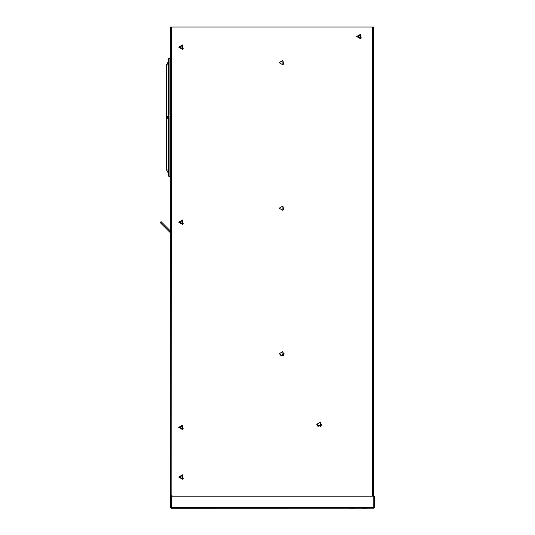 <?xml version="1.0" encoding="UTF-8"?>
<svg xmlns="http://www.w3.org/2000/svg" width="535" height="535" viewBox="0 0 535 535"><rect width="100%" height="100%" fill="white"/><g stroke="black" fill="none" stroke-linecap="round" stroke-linejoin="round"><path stroke-width="0.8" d="M169.241 58.081L168.538 58.756L169.22 58.081L169.943 58.756L169.943 114.63L170.344 115.379M169.241 176.697L169.943 176.022L169.241 176.697L168.538 176.022L169.241 176.697M170.344 58.703L169.943 58.509L170.344 58.315M170.344 176.229L169.943 176.423L170.25 176.597M169.943 120.148L170.344 120.903L169.943 120.148L169.943 116.008L169.943 120.148L170.344 119.399L169.943 120.148L169.943 176.022M167.876 118.262L166.853 116.938L167.749 116.49M167.636 116.483L168.043 116.483L167.488 116.938L168.043 118.295L167.636 118.295M170.344 117.626L169.996 117.626M367.318 508.25L362.302 508.25M195.435 508.25L190.42 508.25M354.732 508.25L349.716 508.25M374.005 507.247L374.005 496.206L374.005 507.287L374.808 507.247L374.808 496.206L374.005 496.206L374.808 496.206M171.347 496.206L171.347 507.287L171.347 496.206L171.347 507.287L171.347 496.206L373.805 496.206L373.805 508.25L374.808 507.247M171.347 507.287L171.347 508.25L171.347 507.287L373.805 507.287M170.344 507.247L170.344 496.206L170.344 507.247L171.146 507.287M171.146 496.206L170.344 496.206L171.146 496.206L171.146 507.247M171.307 508.25L170.344 507.287L171.307 508.25L373.805 508.21M169.421 231.789L170.418 232.785L169.421 231.789L170.331 230.879L161.102 221.65L160.192 222.56L169.421 231.789L160.192 222.56M190.32 27.051L357.32 27.051M316.205 27.051L209.386 27.051M359.226 34.962L360.583 37.31L357.875 37.31L359.226 34.962L360.583 35.745M357.875 37.31L360.583 37.31L360.73 36.072M357.882 35.731L359.226 38.092M182.789 427.345L181.679 425.847M179.66 222.179L182.007 220.821L182.007 223.536L179.66 222.179L182.007 220.821L182.455 223.148M179.66 47.127L182.007 45.769L182.007 48.484L179.66 47.127L182.007 45.769L182.455 48.096M179.66 427.345L182.007 425.994L182.007 428.702L179.66 427.345L182.007 425.994L182.455 428.314M355.835 27.051L354.571 27.051M349.556 27.051L348.285 27.051M343.269 27.051L342.005 27.051M336.983 27.051L335.719 27.051M330.704 27.051L329.44 27.051M324.417 27.051L323.153 27.051M318.138 27.051L316.867 27.051M200.331 27.051L195.268 27.051M373.604 496.206L373.604 27.051L170.344 27.051L170.344 495.363L171.949 495.363L171.949 496.206L171.949 495.363M279.13 62.662L282.895 60.488L282.895 64.835L279.13 62.662L282.895 60.488L283.61 64.213M279.13 353.755L282.895 351.582L282.895 355.929L279.13 353.755L282.895 351.582L283.61 355.307M178.717 427.345L182.475 425.171L182.475 429.518L178.717 427.345L182.475 425.171L183.197 428.903M356.718 36.527L360.483 34.354L360.483 38.701L356.718 36.527L360.483 34.354L361.199 38.079M178.717 47.127L182.475 44.953L182.475 49.3L178.717 47.127L182.475 44.953L183.197 48.678M178.717 222.179L182.475 220.005L182.475 224.352L178.717 222.179L182.475 220.005L183.197 223.73M178.717 477.033L182.475 474.859L182.475 479.206L178.717 477.033L182.475 474.859L183.197 478.584M321.769 424.275L318.004 426.448L316.747 424.275L320.512 422.102L320.512 426.448L316.747 424.275L320.512 422.102L321.234 425.827M279.13 208.209L282.895 206.035L282.895 210.382L279.13 208.209L282.895 206.035L283.61 209.76M284.145 353.755L280.387 355.929M171.146 27.051L170.344 27.051M171.146 495.363L171.307 27.051M179.606 477.033L182.034 478.43L182.034 475.635L179.606 477.033M171.748 496.206L171.748 495.363M169.909 58.83L170.344 58.235M169.247 58.081L169.943 58.756M169.943 60.448L170.344 60.642M169.943 61.084L170.344 61.552M169.943 174.484L170.344 174.29M170.344 173.38L169.943 173.848M168.538 172.945L167.375 171.829L168.538 170.538M168.632 170.525L167.595 169.983L166.693 170.217L166.793 117.72M166.753 117.185L166.693 64.708L167.595 64.942L168.632 64.401M168.538 64.394L167.375 63.103L168.538 61.98M170.344 118.275L169.943 117.921M169.943 116.857L170.344 116.503L169.943 116.483M372.641 27.051L372.641 496.206M168.538 170.799L167.756 171.635M166.693 170.217L167.375 171.829L166.693 170.204M166.693 117.814L166.693 116.964M166.693 64.568L167.448 63.036M167.348 63.023L168.538 61.873L168.538 58.756L168.538 176.022M170.344 172.176L169.943 171.788M168.498 170.217L168.498 117.827M166.693 117.827L166.693 117.098M168.498 117.098L168.498 64.708M166.693 64.708L167.375 63.103M169.943 99.022L169.943 63.137L170.344 62.749M170.344 113.875L169.943 114.63L170.344 113.875M168.043 116.483L168.538 116.483L168.538 111.267M168.538 64.534L168.538 103.482M169.943 63.137L169.943 98.741M168.538 118.295L168.538 120.388M166.659 170.143L166.659 117.754M166.659 117.025L166.659 64.635"/></g></svg>
